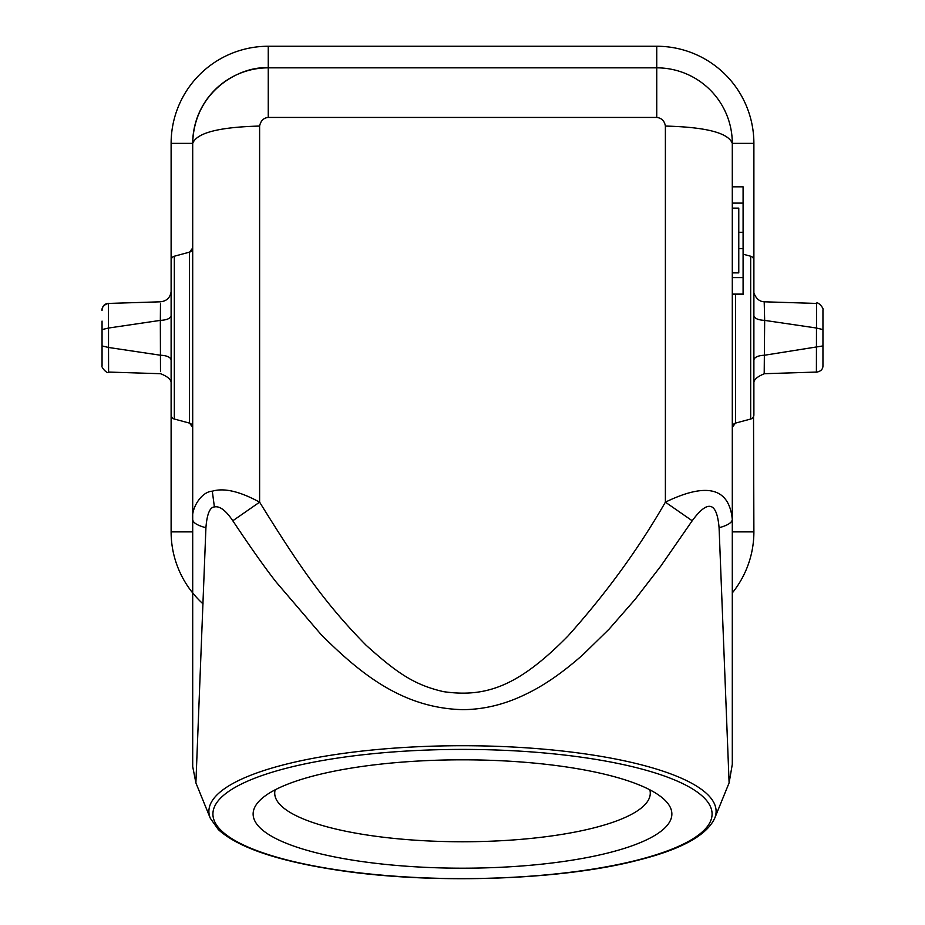 <?xml version="1.0" encoding="UTF-8"?>
<svg xmlns="http://www.w3.org/2000/svg" width="925" height="925" viewBox="0 0 925 925"><rect width="100%" height="100%" fill="white"/><g stroke="black" fill="none" stroke-linecap="round" stroke-linejoin="round"><path stroke-width="1.39" d="M732.299 186.549L732.299 143.375A75.538 75.538 0 0 0 656.75 67.837L268.25 67.837A75.538 75.538 0 0 0 192.701 143.375L192.701 765.229L192.701 531.887L171.113 531.887A97.125 97.125 0 0 0 203.107 603.933A97.125 97.125 0 0 1 171.113 531.887L171.113 143.375A97.125 97.125 0 0 1 268.25 46.25L656.75 46.25A97.125 97.125 0 0 1 753.887 143.375L753.887 414.874A4.313 4.313 0 0 1 750.684 419.037L735.502 423.107L732.299 427.281L732.299 294.508L743.087 294.508L743.087 277.616L732.299 277.616M171.113 383.47L171.113 384.43C172.015 380.406 168.547 376.857 160.73 373.792M171.113 373.966L171.113 301.261M171.113 383.69L171.113 292.092M160.719 301.735C166.477 301.099 169.911 297.942 171.032 292.265L171.113 291.722M171.113 315.795L171.113 315.795C170.35 318.524 166.754 320.05 160.337 320.385L160.488 371.619M171.113 260.387A4.313 4.313 0 0 1 174.316 256.225L189.498 252.155L192.701 247.981L192.701 427.281L189.498 423.107L174.316 419.037A4.313 4.313 0 0 1 171.113 414.874M732.299 764.408L732.299 143.375C728.287 132.865 705.983 127.095 665.387 126.066C664.52 120.944 661.641 118.065 656.75 117.429L656.75 67.837L268.25 67.837L268.25 46.25A97.125 97.125 0 0 0 171.113 143.375L192.701 143.375C193.926 89.91 241.46 65.675 268.25 67.837L268.25 117.429C263.567 117.914 260.688 120.793 259.613 126.066C219.017 127.095 196.713 132.865 192.701 143.375L192.701 247.981A4.313 4.313 -0 0 1 189.498 252.155A4.313 4.313 -0 0 0 192.701 247.981M732.299 203.812L732.299 203.199M735.502 294.508L735.502 423.107L750.684 419.037L750.684 256.225L743.087 254.19L750.684 256.225A4.313 4.313 0 0 1 753.887 260.387L753.887 143.375L732.299 143.375M753.528 416.597L753.887 531.887A97.125 97.125 0 0 1 732.299 592.937A97.125 97.125 0 0 0 753.887 531.887L732.299 531.887A75.538 75.538 0 0 0 732.299 531.887L732.299 628.087M753.887 301.55L753.887 383.47M753.887 315.841L753.887 302.059L753.887 315.841M764.27 373.792C756.384 376.961 752.915 380.533 753.887 384.499L753.887 383.69M210.287 818.232A253.6 65.64 0 0 1 282.264 765.183A253.6 65.64 0 0 1 282.472 765.125A253.6 65.64 0 0 1 285.282 764.397A253.6 65.64 -0 0 1 462.5 745.712A253.6 65.64 -0 0 1 642.528 765.125A253.6 65.64 -0 0 1 642.736 765.183A253.6 65.64 -0 0 1 714.713 818.232C706.688 835.437 681.101 849.428 637.961 860.227C559.232 880.797 426.841 884.705 332.41 869.338C275.465 860.262 237.448 847.011 218.335 829.575L210.287 818.232L195.892 782.885L205.917 527.724C197.314 525.446 192.909 522.694 192.701 519.48L192.701 531.887A75.538 75.538 0 0 0 192.701 531.91M732.299 653.628L732.299 683.332M732.299 710.77L732.299 725.061M732.299 733.317L732.299 738.612M732.299 762.582L732.299 763.414M732.299 531.887L732.299 427.281A4.313 4.313 180 0 1 735.502 423.107A4.313 4.313 180 0 0 732.299 427.281M732.299 277.199L732.299 294.462L732.299 272.875L738.774 272.875L738.774 208.125L732.299 208.125M743.087 294.416L732.299 294.508M189.498 423.107L189.498 252.155L174.316 256.225L174.316 419.037L189.498 423.107A4.313 4.313 0 0 1 192.701 427.281L192.701 519.052M192.701 653.906L192.701 624.641M665.387 126.066L665.387 502.159C638.539 548.907 606.014 593.584 567.8 636.203C519.272 685.413 486.851 697.936 443.491 691.646C414.365 684.939 397.091 673.134 366.034 645.176C323.762 602.221 298.451 564.84 259.613 502.159L232.799 520.763C251.08 548.167 265.591 568.667 276.344 582.276L321.137 634.619C360.114 673.435 402.329 708.111 462.5 709.648C484.318 709.579 505.929 704.179 527.319 693.461C544.744 685.032 563.325 672.082 583.051 654.611L609.043 629.197L634.955 599.562L660.936 565.915L692.201 520.763L665.387 502.159C706.897 482.017 729.201 487.787 732.299 519.48C731.952 522.683 727.547 525.435 719.083 527.724L729.108 782.862L732.299 764.327M692.201 520.763C707.891 499.396 716.852 501.708 719.083 527.724M205.917 527.724C206.98 514.184 209.813 507.258 214.392 506.935L212.299 491.198C201.049 491.695 190.943 509.051 192.701 519.48L192.701 766.582L195.903 782.885M212.299 491.198C223.942 487.672 239.714 491.325 259.613 502.159L259.613 126.066M232.799 520.763C225.816 510.415 219.676 505.802 214.392 506.935M462.5 868.193A209.362 54.182 180 0 0 664.208 799.489A209.362 54.182 180 0 0 462.5 759.818A209.362 54.182 180 0 0 260.792 799.489A209.362 54.182 180 0 0 462.5 868.193M275.164 789.811A187.775 48.597 180 0 0 274.725 793.153A187.775 48.597 180 0 0 462.5 841.762A187.775 48.597 180 0 0 650.275 793.153A187.775 48.597 180 0 0 649.836 789.811M732.299 294.092L743.087 294.092M743.087 277.616L743.087 248.617L738.774 248.617M743.087 248.617L743.087 232.291L738.774 232.291M732.299 203.107L743.087 203.107L743.087 186.815L732.299 186.815M743.087 232.291L743.087 203.107M743.087 186.815L732.299 186.492M764.2 373.133L764.663 320.385L816.474 328.028L816.405 372.185C820.764 371.445 822.949 369.283 822.949 365.71L822.949 329.416M764.466 368.243L764.374 372.266M816.405 303.435L815.457 303.331M816.602 303.435L815.457 303.4M764.374 303.25L764.478 307.146M816.613 303.354L816.474 328.04L822.949 329.578L822.949 309.829L822.949 321.357M822.949 351.743L822.949 354.876M815.364 372.104L816.602 372.058M822.949 365.676L822.949 345.927L764.663 355.212C758.246 355.535 754.65 357.073 753.887 359.813M753.887 301.261L753.887 292.103M753.887 316.015L753.887 315.795C754.65 318.524 758.246 320.05 764.663 320.385L764.212 302.382M160.476 303.874L160.337 320.385L108.526 328.04L108.387 303.354L111.289 303.342M109.647 303.4L108.398 303.435M108.595 303.319C104.652 303.701 102.478 305.851 102.051 309.794C102.259 312.673 99.969 305.724 108.595 303.319L108.595 303.435M102.051 321.091L102.051 346.089M102.051 329.578L108.526 328.04L108.526 347.465L160.337 355.212C166.754 355.535 170.35 357.073 171.113 359.813M108.595 372.07L108.526 347.465L102.051 345.927L102.051 365.71C100.802 367.132 107.716 374.533 108.595 372.185L111.382 372.162M108.398 372.058L109.705 372.104M102.051 365.687L102.051 354.969M656.75 67.837L656.75 46.25A97.125 97.125 0 0 1 753.887 143.375M750.684 256.225A4.313 4.313 0 0 1 753.887 260.387M656.75 117.429L268.25 117.429M288.091 767.796A249.588 64.6 -0 0 1 640.007 768.594A249.588 64.6 -0 0 1 638.978 859.683A249.588 64.6 -0 0 1 636.909 860.215A249.588 64.6 0 0 1 284.981 859.418A249.588 64.6 0 0 1 286.022 768.328A249.588 64.6 0 0 1 288.091 767.796M732.299 723.57L732.299 741.977M732.299 756.696L732.299 742.324M732.299 705.486L732.299 722.078M192.701 721.431L192.701 766.582M714.713 818.232L729.108 782.862M816.405 303.319C817.584 300.995 824.233 308.626 822.949 309.794L822.949 329.543M815.364 372.174L816.405 372.185M764.362 373.712L815.688 372.093M753.887 355.084L753.887 359.166M764.281 301.735C755.586 301.816 752.753 290.23 753.887 291.086M753.887 315.795L753.887 312.685M764.374 301.804L815.769 303.412M109.254 303.412L160.626 301.804M109.312 372.093L160.626 373.712M109.705 372.174L108.595 372.185M102.051 322.432L102.051 329.543M171.113 374.232L171.113 373.434M171.113 340.146L171.113 334.283"/></g></svg>
